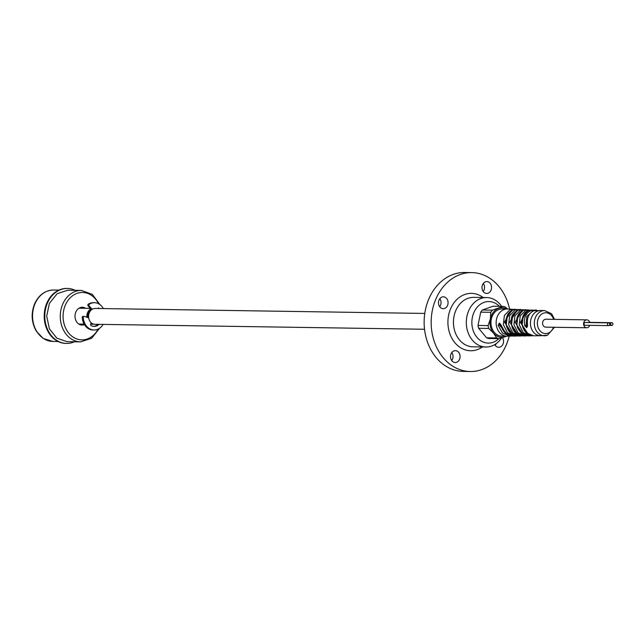 <?xml version="1.0" encoding="UTF-8"?>
<svg xmlns="http://www.w3.org/2000/svg" width="644" height="644" viewBox="0 0 644 644"><rect width="100%" height="100%" fill="white"/><g stroke="black" fill="none" stroke-linecap="round" stroke-linejoin="round"><path stroke-width="0.97" d="M589.735 322.354A3.961 3.188 90.9 0 0 586.821 319.851L545.83 319.231A3.961 3.188 90.9 0 0 542.578 323.352A3.961 3.188 90.9 0 0 545.71 327.144L586.7 327.764A3.961 3.188 90.9 0 0 589.695 325.341M586.821 319.851A3.961 3.188 90.9 0 0 583.577 323.972A3.961 3.188 90.9 0 0 586.7 327.764M608.612 322.853L585.187 322.499A1.385 1.119 90.9 0 0 585.146 325.268L608.572 325.623A1.385 1.119 90.9 0 0 608.612 322.853A1.385 1.119 90.9 0 0 608.572 325.623M611.8 322.692A1.385 1.119 90.9 0 0 611.76 325.462A1.385 1.119 90.9 0 0 611.8 322.692L588.375 322.338A1.385 1.119 90.9 0 0 587.779 322.539M483.121 297.504A28.69 23.12 90.9 0 0 450.921 308.057A28.69 23.12 90.9 0 0 454.656 342.439A28.69 23.12 90.9 0 0 482.372 346.963M509.171 336.168A49.467 39.864 -89.1 0 1 470.289 371.516A49.467 39.864 -89.1 0 1 436.358 297.922A49.467 39.864 -89.1 0 1 471.778 272.597A49.467 39.864 -89.1 0 1 509.581 309.104M502.521 337.633A5.933 4.782 -89.1 0 1 503.061 343.952A5.933 4.782 -89.1 0 1 498.681 347.293A5.933 4.782 -89.1 0 1 494.745 344.596M482.614 284.616A5.933 4.782 -89.1 0 1 486.864 281.573A5.933 4.782 -89.1 0 1 491.557 287.586A5.933 4.782 -89.1 0 1 486.687 293.447A5.933 4.782 -89.1 0 1 482.614 284.616M439.136 299.854A5.933 4.782 -89.1 0 1 443.386 296.812A5.933 4.782 -89.1 0 1 448.079 302.825A5.933 4.782 -89.1 0 1 443.209 308.685A5.933 4.782 -89.1 0 1 439.136 299.854M451.13 353.701A5.933 4.782 -89.1 0 1 455.38 350.658A5.933 4.782 -89.1 0 1 460.074 356.671A5.933 4.782 -89.1 0 1 455.203 362.532A5.933 4.782 -89.1 0 1 451.13 353.701M501.579 306.343A24.73 19.932 90.9 0 0 486.631 297.552L473.751 297.359A24.73 19.932 90.9 0 0 456.041 310.022A24.73 19.932 90.9 0 0 473.002 346.818L485.882 347.011A24.73 19.932 90.9 0 0 501.636 337.899M470.289 371.516L463.261 371.403A49.467 39.864 -89.1 0 1 429.331 297.818A49.467 39.864 -89.1 0 1 464.751 272.484L471.778 272.597M496.081 343.727A5.933 4.782 -89.1 0 1 495.196 345.329M483.322 283.432A5.933 4.782 -89.1 0 1 483.201 291.482M439.844 298.671A5.933 4.782 -89.1 0 1 439.723 306.721M451.838 352.518A5.933 4.782 -89.1 0 1 451.718 360.568M486.631 297.552A24.73 19.932 90.9 0 0 468.921 310.215A24.73 19.932 90.9 0 0 485.882 347.011M499.358 306.311A20.777 16.744 90.9 0 0 474.04 312.187A20.777 16.744 90.9 0 0 477.639 338.116A20.777 16.744 90.9 0 0 498.867 338.647M541.024 310.505A12.606 10.159 90.9 0 0 540.783 310.497A12.606 10.159 90.9 0 0 537.837 310.996A12.606 10.159 90.9 0 0 530.511 324.793A12.606 10.159 90.9 0 0 540.405 335.709A12.606 10.159 90.9 0 0 540.646 335.709M540.904 310.497L533.659 310.811C528.668 313.346 526.639 318.184 527.565 325.317L526.889 327.571L524.723 325.775C523.564 318.41 525.568 313.378 530.753 310.69L533.731 310.183L531.437 310.078L528.45 310.585L523.178 315.995L522.187 324.826L526.253 332.739L533.683 335.814L528.523 334.502C528.627 334.63 523.419 332.586 521.793 323.409C520.867 321.863 523.258 312.477 526.993 311.269L531.437 310.078M528.499 335.886L532.242 335.725L530.793 335.854L523.331 332.763L519.233 324.801L520.231 315.906L525.544 310.464L528.563 309.949L526.269 309.844L523.234 310.36L517.897 315.834L516.882 324.777L521.004 332.779L528.507 335.886C527.009 335.041 523.862 338.277 517.51 327.699C513.96 314.699 522.091 309.031 526.269 309.844M527.05 335.806L525.617 335.927L518.066 332.795L513.936 324.737L514.959 315.745L520.336 310.239L523.387 309.716L518.026 310.134L512.616 315.673L511.586 324.713L515.739 332.811L523.331 335.959L517.052 333.986C510.813 331.105 509.718 317.106 513.244 314.167C516.263 310.521 518.879 308.999 521.101 309.619L521.101 309.619M518.146 336.031L521.881 335.878L520.441 335.999L512.817 332.835L508.639 324.689L509.678 315.584L515.128 310.014L518.219 309.49L512.817 309.909L507.335 315.512L506.289 324.665L510.483 332.851L518.146 336.039L513.131 334.84C512.914 334.8 508.108 332.884 506.063 324.479C505.274 321.686 505.934 318.144 508.06 313.861C510.917 310.408 513.542 308.911 515.916 309.386M516.697 335.951L515.264 336.079L507.553 332.868L503.334 324.624L504.397 315.423L509.919 309.788L514.467 309.458L507.561 309.015A13.596 10.956 -89.1 0 0 507.303 309.007L502.127 308.927A13.596 10.956 -89.1 0 0 498.947 309.458A13.596 10.956 -89.1 0 0 491.05 324.343A13.596 10.956 -89.1 0 0 501.716 336.112L506.892 336.192A13.596 10.956 -89.1 0 1 496.226 324.423A13.596 10.956 -89.1 0 1 504.123 309.539A13.596 10.956 -89.1 0 1 507.303 309.007M500.613 324.125L500.034 324.117A0.974 0.773 90.7 0 1 499.929 324.125L499.929 324.125A0.974 0.773 90.7 0 1 499.172 323.191L498.223 325.486L502.626 333.214L510.088 336.152L511.529 336.031L507.15 336.192A13.596 10.956 -89.1 0 1 506.892 336.192M499.172 323.191L501.08 325.067L505.387 333.037L512.978 336.112L516.713 335.959M532.483 311.326L526.848 316.357L526.035 325.47L527.315 325.027M500.871 325.003L499.535 325.188L507.585 334.727M511.634 310.432L504.437 322.097L512.801 334.663M516.842 310.658L509.742 322.177L518.018 334.598M522.059 310.883L515.039 322.25L523.234 334.526M527.275 311.1L520.336 322.33L528.45 334.461M506.884 308.999A14.828 11.946 90.9 0 0 498.681 308.275A14.828 11.946 90.9 0 0 490.342 318.957A14.828 11.946 90.9 0 0 493.578 333.198A14.828 11.946 90.9 0 0 505.154 336.764A14.828 11.946 90.9 0 0 506.474 336.184M503.101 306.367L493.022 306.214L482.396 310.006A16.333 13.162 90.9 0 0 480.722 312.147L478.001 325.437A16.333 13.162 90.9 0 0 478.653 328.287L486.55 337.786A16.333 13.162 90.9 0 0 488.868 338.494L498.955 338.647A16.333 13.162 -89.1 0 1 496.637 337.939L493.578 333.198L488.732 328.44A16.333 13.162 -89.1 0 1 488.088 325.59L490.342 318.957L490.809 312.3A16.333 13.162 -89.1 0 1 492.475 310.158L503.101 306.367A16.333 13.162 -89.1 0 1 505.419 307.075L507.593 309.015M478.653 328.287L488.732 328.44M478.001 325.437L488.088 325.59M480.722 312.147L490.809 312.3M482.396 310.006L492.475 310.158M506.675 336.192L498.955 338.647M486.55 337.786L496.637 337.939M500.034 324.117L499.535 325.188L498.223 325.486M524.723 325.775L526.035 325.47L527.404 326.291A0.974 0.773 90.4 0 0 526.889 327.571M499.752 323.199A0.974 0.773 90.7 0 0 500.444 324.125L500.887 325.091C503.036 332.739 507.247 334.574 507.424 334.639L512.978 336.112M84.404 324.616A8.903 7.173 -89.1 0 1 82.054 325.075A8.903 7.173 -89.1 0 1 75.944 311.825A8.903 7.173 -89.1 0 1 82.319 307.269A8.903 7.173 -89.1 0 1 85.596 308.307M81.385 290.436L67.805 290.227L57.155 293.688L49.387 303.396L46.69 316.14L49.411 328.826L56.833 338.148L67.032 341.666L80.605 341.875A25.72 20.729 -89.1 0 1 62.967 303.606A25.72 20.729 -89.1 0 1 81.385 290.436L92.374 294.389L99.941 304.62M74.414 341.779A27.499 22.162 -89.1 0 1 66.549 343.437A27.499 22.162 -89.1 0 1 44.798 315.608A27.499 22.162 -89.1 0 1 67.379 288.44A27.499 22.162 -89.1 0 1 75.195 290.339M66.252 343.437A27.499 22.162 -89.1 0 1 65.962 343.429A27.499 22.162 -89.1 0 1 44.211 315.6A27.499 22.162 -89.1 0 1 66.791 288.432A27.499 22.162 -89.1 0 1 67.089 288.44M103.338 308.573A13.653 11.004 90.9 0 0 94.459 302.704A13.653 11.004 90.9 0 0 89.387 304.153A1.071 0.861 90.9 0 0 89.17 305.884L92.1 309.313M89.17 305.884L88.115 305.868A1.071 0.861 -89.1 0 1 88.333 304.137L89.387 304.153M88.687 317.878L84.372 316.413A1.071 0.861 90.9 0 0 83.285 317.54A13.653 11.004 90.9 0 0 94.048 330.002A13.653 11.004 90.9 0 0 103.096 324.399M83.285 317.54L82.231 317.524A1.071 0.861 -89.1 0 1 83.318 316.397M82.231 317.524A13.653 11.004 90.9 0 0 92.994 329.986L94.048 330.002M94.459 302.704L93.404 302.688A13.653 11.004 90.9 0 0 88.333 304.137M88.115 305.868L91.456 309.772A6.923 5.579 -89.1 0 0 87.697 317.54M97.84 308.492A1.071 0.861 -89.1 0 1 99.047 308.243A10.03 8.082 -89.1 0 1 99.337 308.516M98.935 324.343A1.071 0.861 -89.1 0 1 98.637 324.737A10.03 8.082 -89.1 0 1 94.096 326.379A10.03 8.082 -89.1 0 1 91.126 325.631A1.071 0.861 -89.1 0 1 90.715 324.117L91.287 322.869M98.637 324.737L97.582 324.721A10.03 8.082 -89.1 0 1 93.573 326.355M93.96 324.19A7.913 6.376 -89.1 0 1 93.074 324.254A7.913 6.376 -89.1 0 1 90.885 323.731M86.86 317.259A7.913 6.376 -89.1 0 1 90.812 309.015M424.541 329.269L94.837 324.278A7.913 6.376 -89.1 0 1 88.574 316.268A7.913 6.376 -89.1 0 1 95.07 308.452L424.782 313.435M547.223 335.274A12.606 10.159 -89.1 0 1 544.285 335.774A12.606 10.159 -89.1 0 1 534.391 324.85A12.606 10.159 -89.1 0 1 541.725 311.052A12.606 10.159 -89.1 0 1 544.663 310.561L540.783 310.497M553.599 319.344A10.425 8.396 90.9 0 0 543.496 313.169A10.425 8.396 90.9 0 0 537.684 326.073A10.425 8.396 90.9 0 0 548.044 333.198A10.425 8.396 90.9 0 0 553.478 327.257M526.824 326.291A0.974 0.773 90.4 0 0 526.309 327.563M98.146 329.092A23.715 19.111 -89.1 0 1 72.209 336.474A23.715 19.111 -89.1 0 1 65.567 304.604A23.715 19.111 -89.1 0 1 98.524 303.743M35.251 303.187A25.72 20.729 -89.1 0 1 53.669 290.017C45.322 290.291 39.043 294.735 34.824 303.332C30.848 313.008 31.339 322.29 36.314 331.201L43.196 338.422L52.889 341.449A25.72 20.729 -89.1 0 1 35.251 303.187M99.047 308.243L98.057 308.235M611.76 325.462L609.168 325.421M540.405 335.709L547.489 335.234L554.468 327.273M540.525 335.717L533.675 335.814M527.058 335.806L523.322 335.959M554.589 319.36L551.554 313.733L544.663 310.561M519.66 309.692L518.219 309.49M524.828 309.925L523.387 309.716M529.996 310.15L528.563 309.949M535.172 310.384L533.731 310.183M499.929 324.125L500.428 324.117M536.613 310.311C535.985 308.718 525.279 313.024 527.372 325.341L527.516 326.275M99.587 328.255L91.706 338.253L80.605 341.875M67.379 288.44L66.791 288.432M66.549 343.437L65.962 343.429M52.889 341.449L58.145 341.529M53.669 290.017L58.918 290.098M84.155 316.381L83.1 316.365M90.265 308.379L79.019 308.21M93.074 324.254L90.675 324.214M84.114 324.117L78.777 324.037"/></g></svg>

